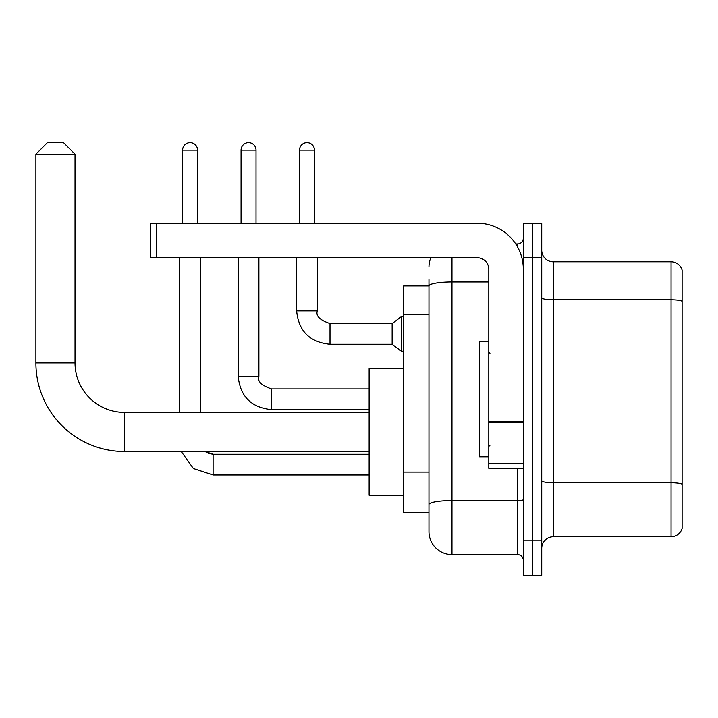 <?xml version="1.0" encoding="UTF-8"?>
<svg xmlns="http://www.w3.org/2000/svg" width="718" height="718" viewBox="0 0 718 718"><rect width="100%" height="100%" fill="white"/><g stroke="black" fill="none" stroke-linecap="round" stroke-linejoin="round"><path stroke-width="1.08" d="M451.972 257.744L451.972 554.61A23.012 23.012 0 0 1 428.96 531.598L428.96 279.607L428.96 285.935L403.642 285.935L403.642 512.607L428.96 512.607M523.314 540.798L523.314 575.324L532.514 575.324L532.514 540.798L532.514 575.324L541.722 575.324L541.722 540.798L532.514 540.798L532.514 257.744L532.514 540.798L523.314 540.798L523.314 257.744L532.514 257.744L532.514 223.226L532.514 257.744L541.722 257.744L541.722 540.798M541.722 257.744L541.722 223.226L523.314 223.226L523.314 257.744M451.972 554.61L517.561 554.61L517.561 468.307M515.721 243.932L517.561 243.932A5.753 5.753 0 0 0 523.314 238.179M428.96 531.598L428.96 508.586M488.796 281.968L451.972 281.968A23.012 3.994 180 0 0 428.96 285.961L428.96 279.607M523.314 560.363A5.753 5.753 0 0 0 517.561 554.61M428.96 266.952A23.012 23.012 0 0 1 430.881 257.744M541.722 548.283A11.506 11.506 0 0 1 553.228 536.777L671.052 536.777L671.052 261.774L553.228 261.774A11.506 11.506 0 0 1 541.722 250.268A11.506 11.506 0 0 0 553.228 261.774L553.228 536.777M682.1 270.058A11.506 11.506 0 0 0 671.052 261.774A11.506 11.506 0 0 1 682.1 270.058L682.1 528.493A11.506 11.506 0 0 1 671.052 536.777M541.722 297.808A11.506 2.001 0 0 0 553.228 299.801L671.052 299.801A11.506 2.001 180 0 1 682.1 301.246L682.1 270.973M369.124 451.514L124.501 451.514A88.601 88.601 0 0 1 35.9 362.913L35.9 154.182L47.406 142.676L63.516 142.676L75.022 154.182L35.9 154.182M124.501 451.514L124.501 412.392A49.479 49.479 0 0 1 75.022 362.913L75.022 154.182M403.642 368.666L369.124 368.666L369.124 495.232L403.642 495.232M182.605 223.226L182.605 150.161A7.476 7.476 0 0 1 190.082 142.676A7.476 7.476 0 0 1 197.567 150.161L197.567 223.226M200.439 412.392L200.439 257.744M179.733 412.392L179.733 257.744M241.06 223.226L241.06 150.161A7.476 7.476 0 0 1 248.536 142.676A7.476 7.476 0 0 1 256.021 150.161L256.021 223.226M299.514 223.226L299.514 150.161A7.476 7.476 0 0 1 306.99 142.676A7.476 7.476 0 0 1 314.466 150.161L314.466 223.226M330.002 344.272C309.763 342.271 298.634 331.151 296.633 310.903C298.634 331.151 309.763 342.271 330.002 344.272C309.763 342.271 298.634 331.151 296.633 310.903C298.634 331.151 309.763 342.271 330.002 344.272C309.763 342.271 298.634 331.151 296.633 310.903C298.634 331.151 309.763 342.271 330.002 344.272C309.763 342.271 298.634 331.151 296.633 310.903C298.634 331.151 309.763 342.271 330.002 344.272C309.763 342.271 298.634 331.151 296.633 310.903C298.634 331.151 309.763 342.271 330.002 344.272C309.763 342.271 298.634 331.151 296.633 310.903C298.634 331.151 309.763 342.271 330.002 344.272C309.763 342.271 298.634 331.151 296.633 310.903C298.634 331.151 309.763 342.271 330.002 344.272C309.763 342.271 298.634 331.151 296.633 310.903C298.634 331.151 309.763 342.271 330.002 344.272C309.763 342.271 298.634 331.151 296.633 310.903L317.347 310.903C315.57 315.866 319.788 320.093 330.002 323.558L392.136 323.558L392.136 344.272L330.002 344.272L330.002 323.585M392.136 323.558L401.344 316.656L401.344 351.174L403.642 351.174M523.314 468.307L488.796 468.307L488.796 421.78L523.314 421.78M523.314 269.25A46.024 46.024 0 0 0 477.282 223.226L156.255 223.226L156.255 257.744L477.282 257.744A11.506 11.506 0 0 1 488.796 269.25L488.796 421.78M156.255 257.744L150.502 257.744L150.502 223.226L156.255 223.226M488.796 341.741L479.588 341.741L479.588 456.801L488.796 456.801M428.96 314.457L403.642 314.457M428.96 472.094L403.642 472.094M523.314 499.593A5.753 0.996 0 0 1 517.561 500.59L451.972 500.59A23.012 3.994 180 0 0 428.96 504.583M517.561 246.965L517.561 243.932M682.1 484.192A11.506 2.001 180 0 0 671.052 482.756L553.228 482.756A11.506 2.001 0 0 1 541.722 480.755M35.9 362.913L75.022 362.913M213.102 454.297L213.102 474.984L193.375 468.531L181.232 451.514L193.375 468.531L213.102 474.984L193.375 468.531L181.232 451.514L193.375 468.531L213.102 474.984L193.375 468.531L181.232 451.514L193.375 468.531L213.102 474.984L193.375 468.531L181.232 451.514L193.375 468.531L213.102 474.984L193.375 468.531L181.232 451.514L193.375 468.531L213.102 474.984L193.375 468.531L181.232 451.514L193.375 468.531L213.102 474.984L369.124 474.984M182.605 150.161L197.567 150.161M258.893 376.259C257.116 381.222 261.334 385.449 271.548 388.914L271.548 409.628C251.309 407.627 240.18 396.507 238.179 376.259L258.893 376.259L258.893 257.744M241.06 150.161L256.021 150.161M317.347 257.744L317.329 310.903M299.514 150.161L314.466 150.161M523.314 422.785L488.796 422.785M488.796 463.559L523.314 463.559M369.124 412.392L124.501 412.392M208.543 453.426L213.102 454.27L205.204 451.514L207.089 452.753M205.204 451.514L213.102 454.27L205.204 451.514M369.124 454.27L213.102 454.27M238.179 257.744L238.179 376.259C240.18 396.507 251.309 407.627 271.548 409.628C251.309 407.627 240.18 396.507 238.179 376.259C240.18 396.507 251.309 407.627 271.548 409.628C251.309 407.627 240.18 396.507 238.179 376.259C240.18 396.507 251.309 407.627 271.548 409.628C251.309 407.627 240.18 396.507 238.179 376.259C240.18 396.507 251.309 407.627 271.548 409.628C251.309 407.627 240.18 396.507 238.179 376.259C240.18 396.507 251.309 407.627 271.548 409.628C251.309 407.627 240.18 396.507 238.179 376.259C240.18 396.507 251.309 407.627 271.548 409.628L369.124 409.628M369.124 388.914L271.548 388.914M392.136 344.272L401.344 351.174M296.633 310.903L296.633 257.744M401.344 316.656L403.642 316.656M489.945 353.247L488.796 352.098M489.945 445.295L488.796 446.452"/></g></svg>
